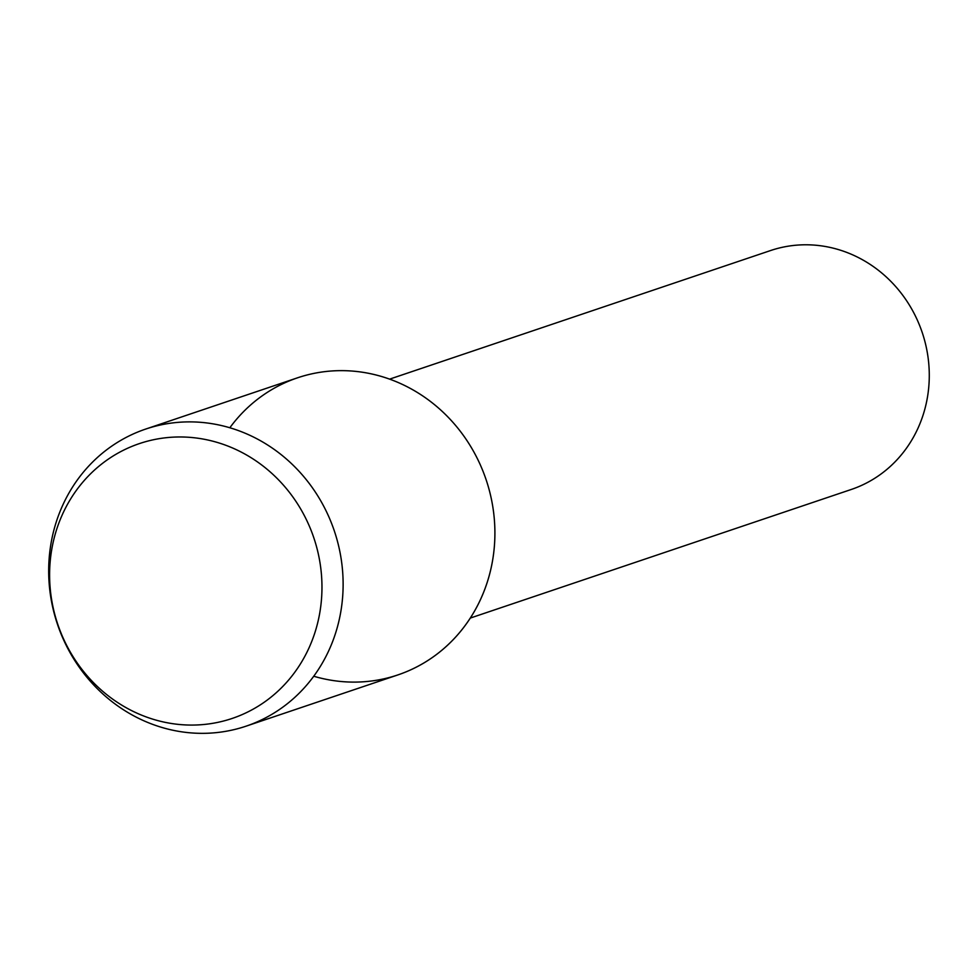 <?xml version="1.0" encoding="UTF-8"?>
<svg xmlns="http://www.w3.org/2000/svg" width="978" height="978" viewBox="0 0 978 978"><rect width="100%" height="100%" fill="white"/><g stroke="black" fill="none" stroke-linecap="round" stroke-linejoin="round"><path stroke-width="1.47" d="M57.189 622.558A145.037 135.135 -108.7 0 0 230.6 718.964A145.037 135.135 -108.7 0 0 314.378 539.489A145.037 135.135 -108.7 0 0 140.966 443.083A145.037 135.135 -108.7 0 0 57.189 622.558A145.037 135.135 -108.7 0 0 230.6 718.964A145.037 135.135 -108.7 0 0 314.378 539.489A145.037 135.135 -108.7 0 0 140.966 443.083A145.037 135.135 -108.7 0 0 57.189 622.558M314.464 676.446A156.798 146.089 -108.7 0 0 457.239 635.272A156.798 146.089 -108.7 0 0 486.702 481.469A156.798 146.089 -108.7 0 0 370.601 373.718A156.798 146.089 -108.7 0 0 230.307 427.129M470.284 618.072L851.215 489.489A126.089 117.482 -108.7 0 0 922.682 333.914A126.089 117.482 -108.7 0 0 770.554 250.551L389.623 379.134M56.883 622.509A156.798 146.089 -108.7 0 0 246.053 726.177A156.798 146.089 -108.7 0 0 334.916 532.704A156.798 146.089 -108.7 0 0 145.759 429.049A156.798 146.089 -108.7 0 0 56.883 622.509M246.053 726.177L397.826 674.942A156.798 146.089 -108.7 0 0 486.702 481.469A156.798 146.089 -108.7 0 0 297.532 377.814L145.759 429.049"/></g></svg>
